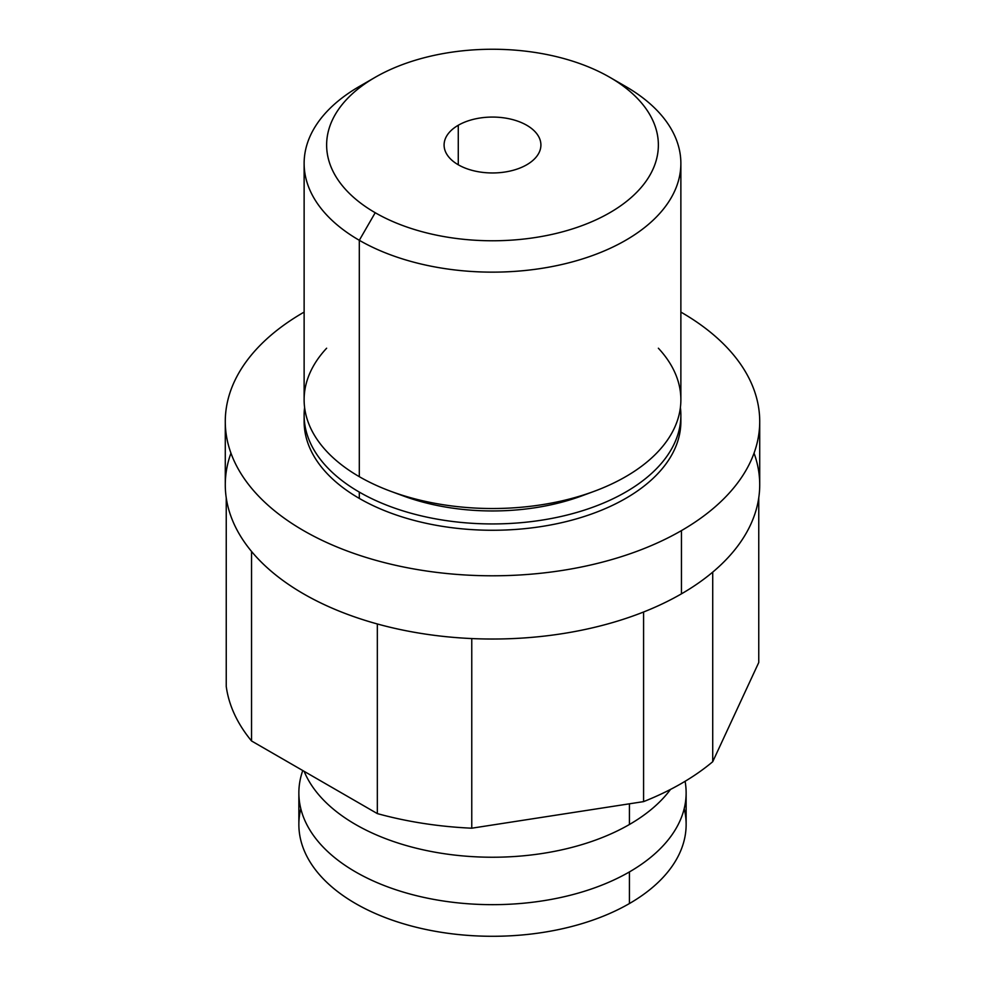 <?xml version="1.0" encoding="UTF-8"?>
<svg xmlns="http://www.w3.org/2000/svg" width="985" height="985" viewBox="0 0 985 985"><rect width="100%" height="100%" fill="white"/><g stroke="black" fill="none" stroke-linecap="round" stroke-linejoin="round"><path stroke-width="1.48" d="M458.271 164.778L458.271 125.255A48.413 27.949 0 0 0 444.087 145.017A48.413 27.949 0 0 0 473.97 170.836A48.413 27.949 0 0 0 526.729 164.778A48.413 27.949 0 0 0 540.913 145.017A48.413 27.949 0 0 0 511.03 119.197A48.413 27.949 0 0 0 458.271 125.255L458.271 164.778M680.869 163.387L680.869 399.775A188.369 108.756 180 0 1 564.59 500.245A188.369 108.756 180 0 1 359.303 476.678L359.303 240.291A188.369 108.756 0 0 0 564.59 263.857A188.369 108.756 0 0 0 680.869 163.387A188.369 108.756 0 0 0 625.697 86.483L609.789 77.298L625.697 86.483A188.369 108.756 180 0 1 625.697 240.291A188.369 108.756 180 0 1 359.303 240.291L375.211 212.723A165.874 95.767 180 0 1 375.211 77.298A165.874 95.767 180 0 1 609.789 77.298A165.874 95.767 180 0 1 609.789 212.723A165.874 95.767 180 0 1 375.211 212.723L359.303 240.291A188.369 108.756 180 0 1 359.303 86.483L375.211 77.298A165.874 95.767 0 0 0 375.211 212.723A165.874 95.767 0 0 0 609.789 212.723A165.874 95.767 0 0 0 609.789 77.298A165.874 95.767 0 0 0 375.211 77.298M458.271 125.255A48.413 27.949 0 0 0 458.271 164.778A48.413 27.949 0 0 0 526.729 164.778A48.413 27.949 0 0 0 526.729 125.255A48.413 27.949 0 0 0 458.271 125.255M609.789 77.298L609.789 77.298A165.874 95.767 0 0 0 429.029 56.539A165.874 95.767 0 0 0 326.626 145.017A165.874 95.767 0 0 0 375.211 212.723A165.874 95.767 0 0 0 555.971 233.482A165.874 95.767 0 0 0 658.374 145.017A165.874 95.767 0 0 0 609.789 77.298L625.697 86.483M367.762 81.89A188.369 108.756 0 0 0 304.131 163.387A188.369 108.756 0 0 0 359.303 240.291L359.303 476.678A188.369 108.756 180 0 1 304.131 399.775L304.131 163.387M326.626 348.222A188.369 108.756 0 0 0 359.303 476.678A188.369 108.756 0 0 0 391.082 491.416A188.369 108.756 0 0 0 593.918 491.416A188.369 108.756 0 0 0 658.374 348.222M593.918 491.416L581.803 495.886A165.874 95.767 180 0 1 403.197 495.886L391.082 491.416M359.303 492.094A188.369 108.756 0 0 0 570.709 514.121A188.369 108.756 0 0 0 680.401 407.482A188.369 108.756 0 0 1 680.869 415.19A188.369 108.756 0 0 1 564.59 515.66A188.369 108.756 0 0 1 359.303 492.094L359.303 498.41L359.303 492.094A188.369 108.756 0 0 1 304.599 407.482A188.369 108.756 0 0 0 304.131 415.19A188.369 108.756 0 0 0 359.303 492.094M587.589 493.657A165.874 95.767 180 0 1 397.411 493.657A165.874 95.767 180 0 0 587.589 493.657M304.205 418.354A188.369 108.756 180 0 0 359.303 498.41A188.369 108.756 180 0 0 567.114 521.373A188.369 108.756 180 0 0 680.795 418.354A188.369 108.756 180 0 1 680.869 421.506A188.369 108.756 180 0 1 564.59 521.988A188.369 108.756 180 0 1 359.303 498.41A188.369 108.756 180 0 1 304.131 421.506L304.131 415.19M225.282 421.506A267.218 154.276 0 0 1 303.552 312.417A267.218 154.276 0 0 1 304.131 312.085A267.218 154.276 0 0 0 303.552 312.417A267.218 154.276 0 0 0 303.552 530.607A267.218 154.276 0 0 0 681.448 530.607A267.218 154.276 0 0 0 680.869 312.085A267.218 154.276 0 0 1 759.718 421.506L759.718 484.755A267.218 154.276 180 0 1 681.448 593.844A267.218 154.276 180 0 1 390.245 627.285A267.218 154.276 180 0 1 225.282 484.755L225.282 421.506A267.218 154.276 0 0 0 390.245 564.048A267.218 154.276 0 0 0 681.448 530.607L681.448 593.844L681.448 530.607A267.218 154.276 0 0 0 759.718 421.506M230.958 453.137A267.218 154.276 0 0 0 365.349 620.452A267.218 154.276 0 0 0 681.448 593.844A267.218 154.276 0 0 0 754.042 453.137M251.544 740.966A267.07 154.189 180 0 1 226.242 686.446L226.242 497.807L226.242 686.446A267.07 154.189 180 0 0 251.544 740.966L377.329 813.598L251.544 740.966L251.544 551.452L251.544 740.966M758.758 662.499L712.721 761.713A267.07 154.189 180 0 1 643.587 801.618L471.766 828.2A267.07 154.189 180 0 1 377.329 813.598L377.329 623.961L377.329 813.598A267.07 154.189 180 0 0 471.766 828.2L643.587 801.618L643.587 612.005L643.587 801.618A267.07 154.189 180 0 0 712.721 761.713L758.758 662.499L758.758 497.807L758.758 662.499M670.526 789.416A193.639 111.797 180 0 1 629.427 824.494L629.427 803.809L629.427 824.494A193.639 111.797 180 0 1 439.766 853.01A193.639 111.797 180 0 1 304.131 771.329A193.639 111.797 0 0 0 439.766 853.01A193.639 111.797 0 0 0 629.427 824.494A193.639 111.797 0 0 0 670.526 789.416M298.861 792.876A193.639 111.797 0 0 1 302.764 770.541A193.639 111.797 0 0 0 400.821 891.339A193.639 111.797 0 0 0 629.427 871.922A193.639 111.797 0 0 0 685.092 781.302A193.639 111.797 0 0 1 686.139 792.876A193.639 111.797 0 0 1 629.427 871.922L629.427 903.54A193.639 111.797 180 0 1 418.403 927.784A193.639 111.797 180 0 1 298.861 824.494L298.861 792.876A193.639 111.797 0 0 0 418.403 896.153A193.639 111.797 0 0 0 629.427 871.922L629.427 903.54A193.639 111.797 180 0 1 405.906 924.484A193.639 111.797 180 0 1 300.807 808.685M684.193 808.685A193.639 111.797 180 0 1 629.427 903.54A193.639 111.797 180 0 0 686.139 824.494L686.139 792.876M471.766 638.563L471.766 828.2L471.766 638.563M712.721 572.137L712.721 761.713L712.721 572.137M680.869 421.506L680.869 415.19"/></g></svg>
